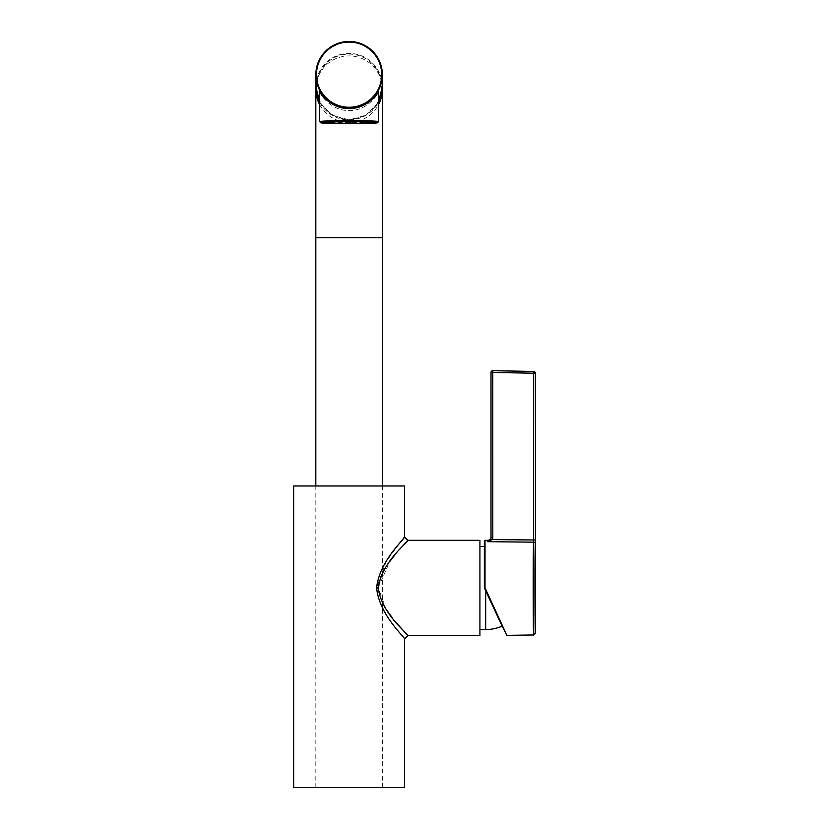 <?xml version="1.0" encoding="UTF-8"?>
<svg xmlns="http://www.w3.org/2000/svg" width="829" height="829" viewBox="0 0 829 829"><rect width="100%" height="100%" fill="white"/><g stroke="black" fill="none" stroke-linecap="round" stroke-linejoin="round"><path stroke-width="0.62" stroke-dasharray="4.14 3.11" d="M404.521 787.55L293.653 787.55M319.704 102.257A33.264 33.243 -0 0 0 378.47 102.257M382.345 86.662A33.264 33.243 -0 0 0 349.082 53.439A33.264 33.243 -0 0 0 315.828 86.662M396.449 622.859L392.428 617.926M385.982 609.077L378.273 587.595L389.796 561.461M399.257 543.523L386.107 561.751L376.625 587.564C379.008 615.242 405.391 637.408 404.521 638.983C405.713 637.874 379.558 615.719 376.625 588.217M479.918 635.656L479.918 540.311M394.801 555.098L400.034 548.943M403.391 538.373L400.821 541.555M404.521 485.981L293.653 485.981M490.996 537.596L490.996 537.026L490.996 537.596L492.778 537.596L492.809 372.48L490.996 372.48L490.996 537.596M492.809 370.708L492.778 372.48L533.596 373.195L533.596 540L492.416 539.575L490.747 538.902L487.628 541.689L492.416 539.575L492.778 537.596M479.918 546.404L479.918 629.563L479.918 546.404M484.354 587.979L484.354 546.404L484.354 587.979L502.146 626.154L484.354 587.979L484.354 540.985M535.337 541.068L535.337 540L533.596 540L533.524 544.808M533.379 554.249L533.596 634.973M504.115 629.346L492.364 603.802M486.582 591.232L485.027 587.834L485.027 540.321M533.575 542.166A1.772 1.731 -178.9 0 1 535.327 543.897L535.327 543.389M535.337 542.373L535.337 541.42M535.337 373.195L535.337 373.195A1.772 1.772 91 0 0 533.596 371.423L533.596 373.195L535.337 373.195L535.337 540M535.347 633.19L534.974 568.497M535.202 550.373L535.275 546.498M319.704 91.791C320.129 94.61 331.559 111.19 348.999 110.475C366.542 111.273 378.034 94.641 378.47 91.791M382.345 237.633L315.828 237.633M319.704 104.734A33.264 33.243 -0 0 0 378.47 104.734M382.345 89.149A33.264 33.243 -0 0 0 349.082 55.916A33.264 33.243 -0 0 0 315.828 89.149M376.625 587.564L378.273 587.595M487.628 540.353L487.628 541.689M485.68 629.563L485.68 590.839M378.47 121.635A29.378 1.026 0 0 1 349.082 122.661A29.378 1.026 0 0 1 319.704 121.635M316.491 86.682A32.6 32.58 180 0 1 349.082 54.103A32.6 32.58 180 0 1 381.682 86.682A32.6 32.58 180 0 1 349.082 119.252A32.6 32.58 180 0 1 316.491 86.682M382.345 86.651A33.264 33.243 -0 0 0 349.082 53.408A33.264 33.243 -0 0 0 315.828 86.651M319.704 102.236A33.264 33.243 -0 0 0 378.47 102.236L366.231 115.138L349.082 119.894L331.942 115.138L319.704 102.236M382.345 485.981L382.345 787.55M315.828 485.981L315.828 787.55"/><path stroke-width="1.24" d="M378.47 102.257A33.264 33.243 -0 0 0 382.345 86.662L382.345 89.149A33.264 33.243 -0 0 1 378.47 104.734M382.345 89.149L382.345 237.633L315.828 237.633L315.828 86.682A33.264 33.243 -0 0 0 319.704 102.257M378.273 588.196C381.972 614.921 409.07 634.382 407.847 635.656C408.956 634.216 381.775 614.797 378.273 587.979L376.625 588.217C379.154 560.632 405.371 538.549 404.521 536.985C405.702 538.104 379.723 560.083 376.625 587.564C379.008 615.242 405.391 637.408 404.521 638.983C405.713 637.874 379.558 615.719 376.625 588.217M406.966 541.254L407.847 540.311L479.918 540.311L479.918 635.656L407.847 635.656L396.449 622.859M392.428 617.926L385.982 609.077M389.796 561.461L394.801 555.098M400.034 548.943L406.884 541.347M378.273 587.595C382.169 560.85 409.101 541.555 407.847 540.311C408.884 541.814 381.765 561.192 378.273 587.979M407.847 635.656L404.521 638.983L404.521 787.55L293.653 787.55L293.653 485.981L404.521 485.981L404.521 536.985L403.391 538.373M400.821 541.555L399.257 543.523M490.996 537.596L490.996 372.48A1.772 1.772 0 0 1 492.778 370.708L533.596 371.423L492.809 370.708A1.772 1.772 0 0 0 490.996 372.48L492.778 372.48L492.809 537.596L490.996 537.596M490.996 537.026A3.326 3.326 0 0 1 487.628 540.353L485.027 540.321L485.027 587.834L505.493 632.361M487.68 541.669L490.747 538.902L492.416 539.575L487.68 541.669M479.918 629.563L485.68 629.563A41.574 41.574 0 0 0 502.146 626.154L506.871 635.346L533.596 634.973C533.244 637.957 532.923 551.275 533.575 542.166L487.628 541.689L533.575 542.166L533.596 373.195L492.809 372.48L492.809 370.708A1.772 1.772 0 0 0 490.996 372.48M485.027 540.321A0.663 0.663 0 0 0 484.354 540.985L484.354 587.979L485.027 587.834L484.354 587.979L502.146 626.154M479.918 546.404L484.354 546.404M533.524 544.808L533.379 554.249M505.286 631.895L504.115 629.346M492.364 603.802L486.582 591.232M492.809 537.596L492.416 539.575L535.337 540L535.327 543.897C534.674 552.653 534.995 636.133 535.347 633.19C534.995 636.092 534.674 552.591 535.327 543.897L535.275 546.498M533.596 634.973L535.347 633.19L535.347 373.195L533.596 373.195L533.596 371.423A1.772 1.772 -89 0 1 535.337 373.195L535.337 540M535.327 543.389L535.337 542.373M534.974 568.497L535.202 550.373M533.575 542.166A1.772 1.731 1.1 0 1 535.327 543.897M319.704 121.635L319.704 91.791C320.129 93.47 331.6 109.241 349.123 108.423C366.584 109.221 378.055 93.459 378.47 91.791L378.47 121.635A29.378 1.026 0 0 0 349.082 120.609A29.378 1.026 0 0 0 319.704 121.635L320.823 122.847L348.812 123.728L377.496 122.806L378.47 121.635M315.828 86.651L319.704 102.236A33.264 33.243 -0 0 1 315.828 86.651L315.828 74.693A33.264 33.243 180 0 1 349.082 41.45A33.264 33.243 180 0 1 382.345 74.693A33.264 33.243 180 0 1 349.082 107.936A33.264 33.243 180 0 1 315.828 74.693C317.797 54.496 328.885 43.419 349.082 41.45C369.288 43.419 380.376 54.496 382.345 74.693L382.345 86.651A33.264 33.243 -0 0 1 378.47 102.236L382.345 86.651M315.828 89.149A33.264 33.243 -0 0 0 319.704 104.734M485.68 590.839L485.68 629.563M487.628 541.689L487.628 540.353M377.361 122.744A28.269 0.984 0 0 1 349.082 123.728A28.269 0.984 0 0 1 320.813 122.744A28.269 0.984 0 0 1 349.082 121.759A28.269 0.984 0 0 1 377.361 122.744M381.703 74.672A32.611 32.6 -0 0 0 349.082 42.072A32.611 32.6 -0 0 0 316.471 74.672A32.611 32.6 -0 0 0 349.082 107.262A32.611 32.6 -0 0 0 381.703 74.672M382.345 237.633L382.345 485.981M315.828 237.633L315.828 485.981M407.847 540.311L404.521 536.985M535.347 373.195L533.607 371.423"/></g></svg>
